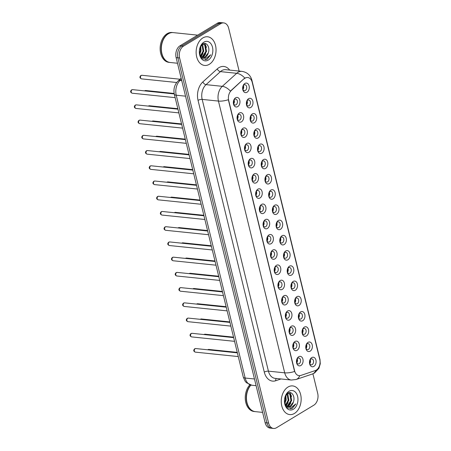 <?xml version="1.0" encoding="UTF-8"?>
<svg xmlns="http://www.w3.org/2000/svg" width="451" height="451" viewBox="0 0 451 451"><rect width="100%" height="100%" fill="white"/><g stroke="black" fill="none" stroke-linecap="round" stroke-linejoin="round"><path stroke-width="0.68" d="M241.448 121.832A4.803 3.298 -84.1 0 1 237.113 118.669A4.803 3.298 -84.1 0 1 237.435 115.563A4.803 3.298 -84.1 0 1 239.306 113.038A4.803 3.298 -84.1 0 1 243.517 115.535A4.803 3.298 -84.1 0 1 241.448 121.832M237.074 118.331A3.005 2.063 95.9 0 0 238.765 120.287A3.005 2.063 95.9 0 0 239.746 120.051A3.005 2.063 95.9 0 0 241.144 116.798A3.005 2.063 95.9 0 0 239.385 114.312A3.005 2.063 95.9 0 0 238.404 114.554A3.005 2.063 95.9 0 0 237.327 115.884M245.164 137.065A4.803 3.298 -84.1 0 1 240.823 133.896A4.803 3.298 -84.1 0 1 241.144 130.79A4.803 3.298 -84.1 0 1 243.016 128.264A4.803 3.298 -84.1 0 1 247.233 130.767A4.803 3.298 -84.1 0 1 245.164 137.065M240.789 133.564A3.005 2.063 95.9 0 0 242.48 135.52A3.005 2.063 95.9 0 0 243.455 135.277A3.005 2.063 95.9 0 0 244.854 132.03A3.005 2.063 95.9 0 0 243.095 129.544A3.005 2.063 95.9 0 0 242.119 129.781A3.005 2.063 95.9 0 0 241.043 131.111M248.873 152.297A4.803 3.298 -84.1 0 1 244.538 149.129A4.803 3.298 -84.1 0 1 244.859 146.023A4.803 3.298 -84.1 0 1 246.731 143.497A4.803 3.298 -84.1 0 1 250.942 146A4.803 3.298 -84.1 0 1 248.873 152.297M244.504 148.791A3.005 2.063 95.9 0 0 246.19 150.747A3.005 2.063 95.9 0 0 247.171 150.51A3.005 2.063 95.9 0 0 248.569 147.263A3.005 2.063 95.9 0 0 246.81 144.777A3.005 2.063 95.9 0 0 245.829 145.013A3.005 2.063 95.9 0 0 244.758 146.344M252.588 167.524A4.803 3.298 -84.1 0 1 248.247 164.361A4.803 3.298 -84.1 0 1 248.569 161.249A4.803 3.298 -84.1 0 1 250.44 158.729A4.803 3.298 -84.1 0 1 254.657 161.227A4.803 3.298 -84.1 0 1 252.588 167.524M248.213 164.023A3.005 2.063 95.9 0 0 249.905 165.979A3.005 2.063 95.9 0 0 250.886 165.742A3.005 2.063 95.9 0 0 252.278 162.49A3.005 2.063 95.9 0 0 250.519 160.004A3.005 2.063 95.9 0 0 249.544 160.24A3.005 2.063 95.9 0 0 248.467 161.576M256.298 182.756A4.803 3.298 -84.1 0 1 251.962 179.588A4.803 3.298 -84.1 0 1 252.284 176.482A4.803 3.298 -84.1 0 1 254.155 173.956A4.803 3.298 -84.1 0 1 258.372 176.459A4.803 3.298 -84.1 0 1 256.298 182.756M251.929 179.25A3.005 2.063 95.9 0 0 253.614 181.206A3.005 2.063 95.9 0 0 254.595 180.969A3.005 2.063 95.9 0 0 255.993 177.722A3.005 2.063 95.9 0 0 254.234 175.236A3.005 2.063 95.9 0 0 253.253 175.473A3.005 2.063 95.9 0 0 252.182 176.803M260.013 197.983A4.803 3.298 -84.1 0 1 255.678 194.821A4.803 3.298 -84.1 0 1 255.999 191.714A4.803 3.298 -84.1 0 1 257.871 189.189A4.803 3.298 -84.1 0 1 262.082 191.686A4.803 3.298 -84.1 0 1 260.013 197.983M255.638 194.482A3.005 2.063 95.9 0 0 257.329 196.439A3.005 2.063 95.9 0 0 258.31 196.202A3.005 2.063 95.9 0 0 259.703 192.949A3.005 2.063 95.9 0 0 257.949 190.463A3.005 2.063 95.9 0 0 256.969 190.705A3.005 2.063 95.9 0 0 255.892 192.036M263.728 213.216A4.803 3.298 -84.1 0 1 259.387 210.048A4.803 3.298 -84.1 0 1 259.708 206.941A4.803 3.298 -84.1 0 1 261.58 204.416A4.803 3.298 -84.1 0 1 265.797 206.919A4.803 3.298 -84.1 0 1 263.728 213.216M259.353 209.715A3.005 2.063 95.9 0 0 261.044 211.671A3.005 2.063 95.9 0 0 262.02 211.429A3.005 2.063 95.9 0 0 263.418 208.182A3.005 2.063 95.9 0 0 261.659 205.695A3.005 2.063 95.9 0 0 260.684 205.932A3.005 2.063 95.9 0 0 259.607 207.263M267.437 228.448A4.803 3.298 -84.1 0 1 263.102 225.28A4.803 3.298 -84.1 0 1 263.423 222.174A4.803 3.298 -84.1 0 1 265.295 219.648A4.803 3.298 -84.1 0 1 269.506 222.151A4.803 3.298 -84.1 0 1 267.437 228.448M263.068 224.942A3.005 2.063 95.9 0 0 264.754 226.898A3.005 2.063 95.9 0 0 265.735 226.661A3.005 2.063 95.9 0 0 267.133 223.414A3.005 2.063 95.9 0 0 265.374 220.928A3.005 2.063 95.9 0 0 264.393 221.165A3.005 2.063 95.9 0 0 263.316 222.495M271.152 243.675A4.803 3.298 -84.1 0 1 266.812 240.513A4.803 3.298 -84.1 0 1 267.133 237.401A4.803 3.298 -84.1 0 1 269.005 234.881A4.803 3.298 -84.1 0 1 273.221 237.378A4.803 3.298 -84.1 0 1 271.152 243.675M266.778 240.174A3.005 2.063 95.9 0 0 268.469 242.131A3.005 2.063 95.9 0 0 269.444 241.894A3.005 2.063 95.9 0 0 270.842 238.641A3.005 2.063 95.9 0 0 269.084 236.155A3.005 2.063 95.9 0 0 268.108 236.392A3.005 2.063 95.9 0 0 267.031 237.728M274.862 258.908A4.803 3.298 -84.1 0 1 270.527 255.74A4.803 3.298 -84.1 0 1 270.848 252.633A4.803 3.298 -84.1 0 1 272.72 250.108A4.803 3.298 -84.1 0 1 276.931 252.611A4.803 3.298 -84.1 0 1 274.862 258.908M270.493 255.401A3.005 2.063 95.9 0 0 272.178 257.358A3.005 2.063 95.9 0 0 273.159 257.121A3.005 2.063 95.9 0 0 274.558 253.874A3.005 2.063 95.9 0 0 272.799 251.387A3.005 2.063 95.9 0 0 271.818 251.624A3.005 2.063 95.9 0 0 270.747 252.955M278.577 274.135A4.803 3.298 -84.1 0 1 274.236 270.972A4.803 3.298 -84.1 0 1 274.558 267.866A4.803 3.298 -84.1 0 1 276.429 265.34A4.803 3.298 -84.1 0 1 280.646 267.843A4.803 3.298 -84.1 0 1 278.577 274.135M274.202 270.634A3.005 2.063 95.9 0 0 275.894 272.59A3.005 2.063 95.9 0 0 276.875 272.353A3.005 2.063 95.9 0 0 278.267 269.1A3.005 2.063 95.9 0 0 276.508 266.614A3.005 2.063 95.9 0 0 275.533 266.857A3.005 2.063 95.9 0 0 274.456 268.187M282.287 289.367A4.803 3.298 -84.1 0 1 277.951 286.199A4.803 3.298 -84.1 0 1 278.273 283.093A4.803 3.298 -84.1 0 1 280.144 280.567A4.803 3.298 -84.1 0 1 284.361 283.07A4.803 3.298 -84.1 0 1 282.287 289.367M277.917 285.866A3.005 2.063 95.9 0 0 279.609 287.823A3.005 2.063 95.9 0 0 280.584 287.586A3.005 2.063 95.9 0 0 281.982 284.333A3.005 2.063 95.9 0 0 280.223 281.847A3.005 2.063 95.9 0 0 279.242 282.084A3.005 2.063 95.9 0 0 278.171 283.414M286.002 304.6A4.803 3.298 -84.1 0 1 281.666 301.431A4.803 3.298 -84.1 0 1 281.988 298.325A4.803 3.298 -84.1 0 1 283.859 295.8A4.803 3.298 -84.1 0 1 288.071 298.303A4.803 3.298 -84.1 0 1 286.002 304.6M281.627 301.093A3.005 2.063 95.9 0 0 283.318 303.049A3.005 2.063 95.9 0 0 284.299 302.813A3.005 2.063 95.9 0 0 285.692 299.565A3.005 2.063 95.9 0 0 283.938 297.079A3.005 2.063 95.9 0 0 282.957 297.316A3.005 2.063 95.9 0 0 281.881 298.647M289.717 319.827A4.803 3.298 -84.1 0 1 285.376 316.664A4.803 3.298 -84.1 0 1 285.697 313.552A4.803 3.298 -84.1 0 1 287.569 311.032A4.803 3.298 -84.1 0 1 291.786 313.53A4.803 3.298 -84.1 0 1 289.717 319.827M285.342 316.326A3.005 2.063 95.9 0 0 287.033 318.282A3.005 2.063 95.9 0 0 288.009 318.045A3.005 2.063 95.9 0 0 289.407 314.792A3.005 2.063 95.9 0 0 287.648 312.306A3.005 2.063 95.9 0 0 286.673 312.543A3.005 2.063 95.9 0 0 285.596 313.879M293.426 335.059A4.803 3.298 -84.1 0 1 289.091 331.891A4.803 3.298 -84.1 0 1 289.412 328.785A4.803 3.298 -84.1 0 1 291.284 326.259A4.803 3.298 -84.1 0 1 295.495 328.762A4.803 3.298 -84.1 0 1 293.426 335.059M289.057 331.558A3.005 2.063 95.9 0 0 290.743 333.509A3.005 2.063 95.9 0 0 291.724 333.272A3.005 2.063 95.9 0 0 293.122 330.025A3.005 2.063 95.9 0 0 291.363 327.539A3.005 2.063 95.9 0 0 290.382 327.776A3.005 2.063 95.9 0 0 289.305 329.106M297.141 350.286A4.803 3.298 -84.1 0 1 292.8 347.123A4.803 3.298 -84.1 0 1 293.122 344.017A4.803 3.298 -84.1 0 1 294.993 341.492A4.803 3.298 -84.1 0 1 299.21 343.995A4.803 3.298 -84.1 0 1 297.141 350.286M292.767 346.785A3.005 2.063 95.9 0 0 294.458 348.741A3.005 2.063 95.9 0 0 295.433 348.505A3.005 2.063 95.9 0 0 296.831 345.252A3.005 2.063 95.9 0 0 295.072 342.766A3.005 2.063 95.9 0 0 294.097 343.008A3.005 2.063 95.9 0 0 293.02 344.338M300.851 365.519A4.803 3.298 -84.1 0 1 296.516 362.35A4.803 3.298 -84.1 0 1 296.837 359.244A4.803 3.298 -84.1 0 1 298.709 356.724A4.803 3.298 -84.1 0 1 302.925 359.221A4.803 3.298 -84.1 0 1 300.851 365.519M296.482 362.018A3.005 2.063 95.9 0 0 298.167 363.974A3.005 2.063 95.9 0 0 299.148 363.737A3.005 2.063 95.9 0 0 300.546 360.484A3.005 2.063 95.9 0 0 298.787 357.998A3.005 2.063 95.9 0 0 297.807 358.235A3.005 2.063 95.9 0 0 296.735 359.565M237.733 106.605A4.803 3.298 -84.1 0 1 233.398 103.437A4.803 3.298 -84.1 0 1 233.719 100.331A4.803 3.298 -84.1 0 1 235.591 97.805A4.803 3.298 -84.1 0 1 239.808 100.308A4.803 3.298 -84.1 0 1 237.733 106.605M233.364 103.099A3.005 2.063 95.9 0 0 235.056 105.055A3.005 2.063 95.9 0 0 236.031 104.818A3.005 2.063 95.9 0 0 237.429 101.571A3.005 2.063 95.9 0 0 235.67 99.085A3.005 2.063 95.9 0 0 234.689 99.321A3.005 2.063 95.9 0 0 233.618 100.652M250.75 107.485A4.803 3.298 -84.1 0 1 246.409 104.316A4.803 3.298 -84.1 0 1 246.731 101.21A4.803 3.298 -84.1 0 1 248.602 98.684A4.803 3.298 -84.1 0 1 252.819 101.187A4.803 3.298 -84.1 0 1 250.75 107.485M246.376 103.978A3.005 2.063 95.9 0 0 248.067 105.934A3.005 2.063 95.9 0 0 249.042 105.697A3.005 2.063 95.9 0 0 250.44 102.45A3.005 2.063 95.9 0 0 248.681 99.964A3.005 2.063 95.9 0 0 247.7 100.201A3.005 2.063 95.9 0 0 246.629 101.531M254.46 122.711A4.803 3.298 -84.1 0 1 250.125 119.549A4.803 3.298 -84.1 0 1 250.446 116.437A4.803 3.298 -84.1 0 1 252.318 113.917A4.803 3.298 -84.1 0 1 256.529 116.414A4.803 3.298 -84.1 0 1 254.46 122.711M250.085 119.211A3.005 2.063 95.9 0 0 251.776 121.167A3.005 2.063 95.9 0 0 252.757 120.93A3.005 2.063 95.9 0 0 254.155 117.677A3.005 2.063 95.9 0 0 252.397 115.191A3.005 2.063 95.9 0 0 251.416 115.428A3.005 2.063 95.9 0 0 250.339 116.764M258.175 137.944A4.803 3.298 -84.1 0 1 253.834 134.776A4.803 3.298 -84.1 0 1 254.155 131.669A4.803 3.298 -84.1 0 1 256.027 129.144A4.803 3.298 -84.1 0 1 260.244 131.647A4.803 3.298 -84.1 0 1 258.175 137.944M253.8 134.437A3.005 2.063 95.9 0 0 255.491 136.394A3.005 2.063 95.9 0 0 256.467 136.157A3.005 2.063 95.9 0 0 257.865 132.91A3.005 2.063 95.9 0 0 256.106 130.424A3.005 2.063 95.9 0 0 255.131 130.66A3.005 2.063 95.9 0 0 254.054 131.991M261.884 153.171A4.803 3.298 -84.1 0 1 257.549 150.008A4.803 3.298 -84.1 0 1 257.871 146.902A4.803 3.298 -84.1 0 1 259.742 144.376A4.803 3.298 -84.1 0 1 263.953 146.879A4.803 3.298 -84.1 0 1 261.884 153.171M257.515 149.67A3.005 2.063 95.9 0 0 259.201 151.626A3.005 2.063 95.9 0 0 260.182 151.389A3.005 2.063 95.9 0 0 261.58 148.137A3.005 2.063 95.9 0 0 259.821 145.65A3.005 2.063 95.9 0 0 258.84 145.893A3.005 2.063 95.9 0 0 257.769 147.223M265.6 168.403A4.803 3.298 -84.1 0 1 261.259 165.235A4.803 3.298 -84.1 0 1 261.58 162.129A4.803 3.298 -84.1 0 1 263.452 159.603A4.803 3.298 -84.1 0 1 267.668 162.106A4.803 3.298 -84.1 0 1 265.6 168.403M261.225 164.903A3.005 2.063 95.9 0 0 262.916 166.859A3.005 2.063 95.9 0 0 263.897 166.622A3.005 2.063 95.9 0 0 265.289 163.369A3.005 2.063 95.9 0 0 263.531 160.883A3.005 2.063 95.9 0 0 262.555 161.12A3.005 2.063 95.9 0 0 261.479 162.45M269.309 183.636A4.803 3.298 -84.1 0 1 264.974 180.468A4.803 3.298 -84.1 0 1 265.295 177.361A4.803 3.298 -84.1 0 1 267.167 174.836A4.803 3.298 -84.1 0 1 271.384 177.339A4.803 3.298 -84.1 0 1 269.309 183.636M264.94 180.129A3.005 2.063 95.9 0 0 266.626 182.086A3.005 2.063 95.9 0 0 267.606 181.849A3.005 2.063 95.9 0 0 269.005 178.602A3.005 2.063 95.9 0 0 267.246 176.115A3.005 2.063 95.9 0 0 266.265 176.352A3.005 2.063 95.9 0 0 265.194 177.683M273.024 198.863A4.803 3.298 -84.1 0 1 268.689 195.7A4.803 3.298 -84.1 0 1 269.01 192.588A4.803 3.298 -84.1 0 1 270.882 190.068A4.803 3.298 -84.1 0 1 275.093 192.566A4.803 3.298 -84.1 0 1 273.024 198.863M268.649 195.362A3.005 2.063 95.9 0 0 270.341 197.318A3.005 2.063 95.9 0 0 271.322 197.081A3.005 2.063 95.9 0 0 272.714 193.829A3.005 2.063 95.9 0 0 270.961 191.342A3.005 2.063 95.9 0 0 269.98 191.579A3.005 2.063 95.9 0 0 268.903 192.915M276.739 214.095A4.803 3.298 -84.1 0 1 272.398 210.927A4.803 3.298 -84.1 0 1 272.72 207.821A4.803 3.298 -84.1 0 1 274.591 205.295A4.803 3.298 -84.1 0 1 278.808 207.798A4.803 3.298 -84.1 0 1 276.739 214.095M272.365 210.594A3.005 2.063 95.9 0 0 274.056 212.545A3.005 2.063 95.9 0 0 275.031 212.308A3.005 2.063 95.9 0 0 276.429 209.061A3.005 2.063 95.9 0 0 274.67 206.575A3.005 2.063 95.9 0 0 273.695 206.812A3.005 2.063 95.9 0 0 272.618 208.142M280.449 229.322A4.803 3.298 -84.1 0 1 276.113 226.16A4.803 3.298 -84.1 0 1 276.435 223.053A4.803 3.298 -84.1 0 1 278.306 220.528A4.803 3.298 -84.1 0 1 282.518 223.031A4.803 3.298 -84.1 0 1 280.449 229.322M276.08 225.821A3.005 2.063 95.9 0 0 277.765 227.778A3.005 2.063 95.9 0 0 278.746 227.541A3.005 2.063 95.9 0 0 280.144 224.288A3.005 2.063 95.9 0 0 278.385 221.802A3.005 2.063 95.9 0 0 277.404 222.044A3.005 2.063 95.9 0 0 276.328 223.375M284.164 244.555A4.803 3.298 -84.1 0 1 279.823 241.386A4.803 3.298 -84.1 0 1 280.144 238.28A4.803 3.298 -84.1 0 1 282.016 235.76A4.803 3.298 -84.1 0 1 286.233 238.258A4.803 3.298 -84.1 0 1 284.164 244.555M279.789 241.054A3.005 2.063 95.9 0 0 281.48 243.01A3.005 2.063 95.9 0 0 282.456 242.773A3.005 2.063 95.9 0 0 283.854 239.52A3.005 2.063 95.9 0 0 282.095 237.034A3.005 2.063 95.9 0 0 281.12 237.271A3.005 2.063 95.9 0 0 280.043 238.602M287.873 259.787A4.803 3.298 -84.1 0 1 283.538 256.619A4.803 3.298 -84.1 0 1 283.859 253.513A4.803 3.298 -84.1 0 1 285.731 250.987A4.803 3.298 -84.1 0 1 289.948 253.49A4.803 3.298 -84.1 0 1 287.873 259.787M283.504 256.281A3.005 2.063 95.9 0 0 285.19 258.237A3.005 2.063 95.9 0 0 286.171 258A3.005 2.063 95.9 0 0 287.569 254.753A3.005 2.063 95.9 0 0 285.81 252.267A3.005 2.063 95.9 0 0 284.829 252.504A3.005 2.063 95.9 0 0 283.758 253.834M291.588 275.014A4.803 3.298 -84.1 0 1 287.248 271.852A4.803 3.298 -84.1 0 1 287.569 268.74A4.803 3.298 -84.1 0 1 289.441 266.22A4.803 3.298 -84.1 0 1 293.657 268.717A4.803 3.298 -84.1 0 1 291.588 275.014M287.214 271.513A3.005 2.063 95.9 0 0 288.905 273.469A3.005 2.063 95.9 0 0 289.886 273.233A3.005 2.063 95.9 0 0 291.278 269.98A3.005 2.063 95.9 0 0 289.525 267.494A3.005 2.063 95.9 0 0 288.544 267.731A3.005 2.063 95.9 0 0 287.467 269.067M295.298 290.247A4.803 3.298 -84.1 0 1 290.963 287.078A4.803 3.298 -84.1 0 1 291.284 283.972A4.803 3.298 -84.1 0 1 293.156 281.447A4.803 3.298 -84.1 0 1 297.372 283.95A4.803 3.298 -84.1 0 1 295.298 290.247M290.929 286.746A3.005 2.063 95.9 0 0 292.62 288.696A3.005 2.063 95.9 0 0 293.595 288.46A3.005 2.063 95.9 0 0 294.993 285.212A3.005 2.063 95.9 0 0 293.235 282.726A3.005 2.063 95.9 0 0 292.254 282.963A3.005 2.063 95.9 0 0 291.183 284.293M299.013 305.474A4.803 3.298 -84.1 0 1 294.678 302.311A4.803 3.298 -84.1 0 1 294.999 299.205A4.803 3.298 -84.1 0 1 296.871 296.679A4.803 3.298 -84.1 0 1 301.082 299.182A4.803 3.298 -84.1 0 1 299.013 305.474M294.638 301.973A3.005 2.063 95.9 0 0 296.33 303.929A3.005 2.063 95.9 0 0 297.31 303.692A3.005 2.063 95.9 0 0 298.709 300.439A3.005 2.063 95.9 0 0 296.95 297.959A3.005 2.063 95.9 0 0 295.969 298.196A3.005 2.063 95.9 0 0 294.892 299.526M302.728 320.706A4.803 3.298 -84.1 0 1 298.387 317.538A4.803 3.298 -84.1 0 1 298.709 314.432A4.803 3.298 -84.1 0 1 300.58 311.912A4.803 3.298 -84.1 0 1 304.797 314.409A4.803 3.298 -84.1 0 1 302.728 320.706M298.353 317.205A3.005 2.063 95.9 0 0 300.045 319.161A3.005 2.063 95.9 0 0 301.02 318.925A3.005 2.063 95.9 0 0 302.418 315.672A3.005 2.063 95.9 0 0 300.659 313.186A3.005 2.063 95.9 0 0 299.684 313.422A3.005 2.063 95.9 0 0 298.607 314.753M306.438 335.939A4.803 3.298 -84.1 0 1 302.102 332.77A4.803 3.298 -84.1 0 1 302.424 329.664A4.803 3.298 -84.1 0 1 304.295 327.138A4.803 3.298 -84.1 0 1 308.507 329.642A4.803 3.298 -84.1 0 1 306.438 335.939M302.069 332.432A3.005 2.063 95.9 0 0 303.754 334.388A3.005 2.063 95.9 0 0 304.735 334.152A3.005 2.063 95.9 0 0 306.133 330.904A3.005 2.063 95.9 0 0 304.374 328.418A3.005 2.063 95.9 0 0 303.393 328.655A3.005 2.063 95.9 0 0 302.322 329.985M310.153 351.166A4.803 3.298 -84.1 0 1 305.812 348.003A4.803 3.298 -84.1 0 1 306.133 344.891A4.803 3.298 -84.1 0 1 308.005 342.371A4.803 3.298 -84.1 0 1 312.222 344.868A4.803 3.298 -84.1 0 1 310.153 351.166M305.778 347.665A3.005 2.063 95.9 0 0 307.469 349.621A3.005 2.063 95.9 0 0 308.45 349.384A3.005 2.063 95.9 0 0 309.843 346.131A3.005 2.063 95.9 0 0 308.084 343.645A3.005 2.063 95.9 0 0 307.108 343.882A3.005 2.063 95.9 0 0 306.032 345.218M313.862 366.398A4.803 3.298 -84.1 0 1 309.527 363.23A4.803 3.298 -84.1 0 1 309.848 360.123A4.803 3.298 -84.1 0 1 311.72 357.598A4.803 3.298 -84.1 0 1 315.937 360.101A4.803 3.298 -84.1 0 1 313.862 366.398M309.493 362.897A3.005 2.063 95.9 0 0 311.179 364.848A3.005 2.063 95.9 0 0 312.16 364.611A3.005 2.063 95.9 0 0 313.558 361.364A3.005 2.063 95.9 0 0 311.799 358.878A3.005 2.063 95.9 0 0 310.818 359.114A3.005 2.063 95.9 0 0 309.747 360.445M247.035 92.252A4.803 3.298 -84.1 0 1 242.694 89.084A4.803 3.298 -84.1 0 1 243.016 85.978A4.803 3.298 -84.1 0 1 244.893 83.452A4.803 3.298 -84.1 0 1 249.104 85.955A4.803 3.298 -84.1 0 1 247.035 92.252M242.661 88.751A3.005 2.063 95.9 0 0 244.352 90.707A3.005 2.063 95.9 0 0 245.333 90.465A3.005 2.063 95.9 0 0 246.725 87.218A3.005 2.063 95.9 0 0 244.972 84.732A3.005 2.063 95.9 0 0 243.991 84.968A3.005 2.063 95.9 0 0 242.914 86.299M244.216 78.818A8.107 5.57 -84.1 0 1 245.107 78.153A8.107 5.57 -84.1 0 1 247.751 77.51A8.107 5.57 -84.1 0 1 252.222 82.37L319.77 359.486A8.107 5.57 -84.1 0 1 315.334 370.553L300.755 375.463A8.107 5.57 -84.1 0 1 299.064 375.66A8.107 5.57 -84.1 0 1 294.593 370.801L228.691 100.472A8.107 5.57 -84.1 0 1 231.295 90.516L243.901 78.79L245.739 77.741M243.348 85.555A3.005 2.063 -84.1 0 1 242.937 89.569M310.181 359.701A3.005 2.063 -84.1 0 1 309.764 363.715M306.466 344.468A3.005 2.063 -84.1 0 1 306.049 348.482M302.751 329.236A3.005 2.063 -84.1 0 1 302.339 333.255M299.041 314.009A3.005 2.063 -84.1 0 1 298.624 318.023M295.326 298.776A3.005 2.063 -84.1 0 1 294.915 302.796M291.617 283.549A3.005 2.063 -84.1 0 1 291.199 287.563M287.901 268.317A3.005 2.063 -84.1 0 1 287.484 272.331M284.192 253.084A3.005 2.063 -84.1 0 1 283.775 257.104M280.477 237.857A3.005 2.063 -84.1 0 1 280.06 241.871M276.762 222.625A3.005 2.063 -84.1 0 1 276.35 226.644M273.052 207.398A3.005 2.063 -84.1 0 1 272.635 211.412M269.337 192.165A3.005 2.063 -84.1 0 1 268.926 196.179M265.628 176.933A3.005 2.063 -84.1 0 1 265.211 180.952M261.913 161.706A3.005 2.063 -84.1 0 1 261.495 165.72M258.197 146.474A3.005 2.063 -84.1 0 1 257.786 150.493M254.488 131.247A3.005 2.063 -84.1 0 1 254.071 135.261M250.773 116.014A3.005 2.063 -84.1 0 1 250.361 120.028M247.063 100.782A3.005 2.063 -84.1 0 1 246.646 104.801M234.052 99.908A3.005 2.063 -84.1 0 1 233.635 103.922M297.17 358.821A3.005 2.063 -84.1 0 1 296.752 362.835M293.454 343.589A3.005 2.063 -84.1 0 1 293.037 347.608M289.739 328.362A3.005 2.063 -84.1 0 1 289.328 332.376M286.03 313.129A3.005 2.063 -84.1 0 1 285.613 317.143M282.315 297.897A3.005 2.063 -84.1 0 1 281.903 301.916M278.605 282.67A3.005 2.063 -84.1 0 1 278.188 286.684M274.89 267.437A3.005 2.063 -84.1 0 1 274.473 271.457M271.181 252.21A3.005 2.063 -84.1 0 1 270.763 256.224M267.466 236.978A3.005 2.063 -84.1 0 1 267.048 240.992M263.75 221.745A3.005 2.063 -84.1 0 1 263.339 225.765M260.041 206.519A3.005 2.063 -84.1 0 1 259.624 210.532M256.326 191.286A3.005 2.063 -84.1 0 1 255.914 195.306M252.616 176.059A3.005 2.063 -84.1 0 1 252.199 180.073M248.901 160.827A3.005 2.063 -84.1 0 1 248.484 164.84M245.186 145.594A3.005 2.063 -84.1 0 1 244.775 149.614M241.477 130.367A3.005 2.063 -84.1 0 1 241.06 134.381M237.762 115.135A3.005 2.063 -84.1 0 1 237.35 119.154M202.877 37.912A14.409 9.899 95.9 0 0 196.174 53.517A14.409 9.899 95.9 0 0 204.607 65.446A14.409 9.899 95.9 0 0 209.309 64.307A14.409 9.899 95.9 0 0 216.012 48.702A14.409 9.899 95.9 0 0 207.573 36.773A14.409 9.899 95.9 0 0 202.877 37.912A14.409 9.899 95.9 0 0 196.174 53.517A14.409 9.899 95.9 0 0 204.607 65.446A14.409 9.899 95.9 0 0 209.309 64.307A14.409 9.899 95.9 0 0 216.012 48.702A14.409 9.899 95.9 0 0 207.573 36.773A14.409 9.899 95.9 0 0 202.877 37.912M287.986 387.054A14.409 9.899 95.9 0 0 281.283 402.658A14.409 9.899 95.9 0 0 289.722 414.587A14.409 9.899 95.9 0 0 294.418 413.449A14.409 9.899 95.9 0 0 301.127 397.844A14.409 9.899 95.9 0 0 292.688 385.915A14.409 9.899 95.9 0 0 287.986 387.054A14.409 9.899 95.9 0 0 281.283 402.658A14.409 9.899 95.9 0 0 289.722 414.587A14.409 9.899 95.9 0 0 294.418 413.449A14.409 9.899 95.9 0 0 301.127 397.844A14.409 9.899 95.9 0 0 292.688 385.915A14.409 9.899 95.9 0 0 287.986 387.054M244.837 78.13L244.848 78.124A10.508 6.066 47.8 0 0 236.702 73.299A12.008 8.253 -84.1 0 1 238.027 72.307A12.008 8.253 -84.1 0 1 241.945 71.359L225.669 69.674A12.008 8.253 95.9 0 0 221.751 70.627A12.008 8.253 95.9 0 0 220.426 71.613L206.034 84.647A12.008 8.253 95.9 0 0 202.178 99.4L268.424 371.15A12.008 8.253 95.9 0 0 275.048 378.35L291.323 380.035A12.008 8.253 -84.1 0 1 284.699 372.83L218.453 101.08A10.508 3.512 -13.7 0 0 228.347 99.727L294.593 371.477A10.508 3.512 166.3 0 1 284.699 372.83L268.424 371.15A3.005 1.003 -13.7 0 0 264.292 372.109L198.045 100.359A15.013 10.317 -84.1 0 1 202.86 81.924L217.258 68.89A15.013 10.317 -84.1 0 1 229.655 70.085M239.12 71.066L228.696 28.312A9.009 6.19 95.9 0 0 223.73 22.911L220.263 22.55A9.009 6.19 95.9 0 0 217.326 23.26L180.011 45.799A9.009 6.19 95.9 0 0 176.127 57.604L265.126 422.688L266.862 422.869A9.009 6.19 95.9 0 0 271.829 428.27A9.009 6.19 95.9 0 1 266.862 422.869L177.863 57.784L266.862 422.869L268.599 423.049A9.009 6.19 95.9 0 0 273.565 428.45A9.009 6.19 95.9 0 0 276.502 427.74L313.817 405.201A9.009 6.19 95.9 0 0 317.696 393.396L312.921 373.806M180.011 45.799L181.747 45.974A9.009 6.19 95.9 0 0 177.863 57.784A9.009 6.19 95.9 0 1 181.747 45.974L219.062 23.441L181.747 45.974L183.478 46.154A9.009 6.19 95.9 0 0 179.599 57.959L268.599 423.049M221.999 22.73A9.009 6.19 95.9 0 0 219.062 23.441A9.009 6.19 95.9 0 1 221.999 22.73M198.045 100.359A3.005 1.003 -13.7 0 1 202.178 99.4L218.453 101.08A12.008 8.253 -84.1 0 1 222.304 86.333A10.508 6.066 47.8 0 1 230.399 91.119L243.901 78.79M223.73 22.911A9.009 6.19 95.9 0 0 220.793 23.621L183.478 46.154M265.126 422.688A9.009 6.19 95.9 0 0 270.093 428.089L273.565 428.45M243.551 86.079L243.044 86.028M242.683 88.853A3.304 2.272 95.9 0 0 243.027 86.733L242.813 86.71M243.658 86.581L243.027 86.733M234.357 100.934L233.511 101.063M233.387 103.206A3.304 2.272 95.9 0 0 233.725 101.086M234.249 100.432L233.748 100.376M247.261 101.306L246.759 101.255M246.398 104.08A3.304 2.272 95.9 0 0 246.736 101.96L246.522 101.937M247.368 101.813L246.736 101.96M250.976 116.538L250.474 116.488M250.108 119.312A3.304 2.272 95.9 0 0 250.452 117.192L250.237 117.17M251.083 117.04L250.452 117.192M254.685 131.771L254.184 131.715M253.823 134.545A3.304 2.272 95.9 0 0 254.167 132.425L253.947 132.402M254.792 132.273L254.167 132.425M258.4 146.998L257.899 146.947M257.538 149.771A3.304 2.272 95.9 0 0 257.876 147.652L257.662 147.629M258.508 147.505L257.876 147.652M238.072 116.166L237.226 116.29M237.096 118.433A3.304 2.272 95.9 0 0 237.44 116.313M237.965 115.659L237.457 115.608M241.781 131.393L240.935 131.523M240.811 133.665A3.304 2.272 95.9 0 0 241.155 131.545M241.674 130.891L241.172 130.841M245.496 146.626L244.651 146.75M244.521 148.892A3.304 2.272 95.9 0 0 244.865 146.772M245.389 146.118L244.887 146.068M197.651 35.144L173.24 32.619A15.013 10.317 95.9 0 0 168.347 33.808A15.013 10.317 95.9 0 0 162.495 41.695A15.013 10.317 95.9 0 0 161.492 51.403A15.013 10.317 95.9 0 0 170.157 62.486L177.502 63.247M173.133 32.607A15.013 10.317 95.9 0 0 173.026 32.596A15.013 10.317 95.9 0 0 168.133 33.786A15.013 10.317 95.9 0 0 161.148 50.033A15.013 10.317 95.9 0 0 169.937 62.463A15.013 10.317 95.9 0 0 170.044 62.475M173.026 32.596L172.051 32.495A15.013 10.317 95.9 0 0 167.152 33.684A15.013 10.317 95.9 0 0 160.173 49.937A15.013 10.317 95.9 0 0 168.962 62.362L169.937 62.463M202.713 44.012L205.481 45.297L206.535 51.465L202.989 56.849L201.969 57.254M202.995 43.989L204.793 45.224L205.848 51.391L202.302 56.775L201.642 57.068M199.404 53.336L202.206 58.681L207.054 59.329L210.73 54.791L206.395 58.1L202.228 57.367A6.788 4.662 95.9 0 0 203.226 57.638A6.788 4.662 95.9 0 0 205.436 57.097A6.788 4.662 95.9 0 0 208.272 52.93L205.058 57.057L202.944 57.593M202.228 57.367L199.872 55.236M202.533 57.565L200.543 56.719M200.723 46.087L201.028 50.895L199.596 54.317M200.3 46.87L200.334 50.822L199.415 53.415M202.149 44.412L202.725 45.01L203.779 51.177L200.678 56.29M201.828 44.694L203.091 51.11L200.368 55.935M203.908 42.146A9.792 6.726 95.9 0 0 200.092 47.287A9.792 6.726 95.9 0 0 199.438 53.618A9.792 6.726 95.9 0 0 208.277 60.073A9.792 6.726 95.9 0 0 212.494 47.242A9.792 6.726 95.9 0 0 203.908 42.146M208.272 52.93C210.414 47.411 206.49 41.515 202.843 43.933L200.159 47.175M162.49 41.718A14.86 10.21 95.9 0 0 162.484 41.74A14.86 10.21 95.9 0 0 161.486 51.358A14.86 10.21 95.9 0 0 161.492 51.38M210.73 54.791L207.071 59.109L205.402 59.724M204.523 43.443L205.673 45.557M204.844 43.448L206.457 47.332M205.752 53.793L203.249 57.587M203.001 53.511L201.101 56.685M200.244 53.224L199.646 54.515M287.823 393.154L290.591 394.439L291.65 400.606L288.104 405.99L287.084 406.396M288.11 393.131L289.903 394.366L290.963 400.533L287.411 405.917L286.751 406.21M284.513 402.478L287.321 407.822L292.163 408.471L295.839 403.933L291.504 407.242L287.343 406.509A6.788 4.662 95.9 0 0 288.336 406.779A6.788 4.662 95.9 0 0 290.551 406.238A6.788 4.662 95.9 0 0 293.381 402.072L290.168 406.204L288.059 406.734M287.343 406.509L284.981 404.378M287.648 406.706L285.658 405.861M285.838 395.228L286.137 400.037L284.711 403.459M285.41 396.012L285.449 399.964L284.53 402.563M287.264 393.554L287.839 394.151L288.894 400.319L285.787 405.432M286.943 393.836L288.206 400.251L285.477 405.077M289.018 391.288A9.792 6.726 95.9 0 0 285.207 396.429A9.792 6.726 95.9 0 0 284.547 402.766A9.792 6.726 95.9 0 0 293.387 409.215A9.792 6.726 95.9 0 0 297.609 396.384A9.792 6.726 95.9 0 0 289.018 391.288M293.381 402.072C295.523 396.553 291.6 390.656 287.958 393.075L285.274 396.316M249.86 384.804A15.013 10.317 95.9 0 0 245.491 400.967A15.013 10.317 95.9 0 0 254.071 411.504L255.052 411.605A15.013 10.317 95.9 0 0 255.159 411.616M250.705 385.047A15.013 10.317 95.9 0 0 246.483 401.176A15.013 10.317 95.9 0 0 255.052 411.605M250.903 385.092A15.013 10.317 95.9 0 0 247.61 390.837A14.86 10.21 95.9 0 0 247.593 390.882A14.86 10.21 95.9 0 0 246.601 400.499A14.86 10.21 95.9 0 0 246.601 400.522M247.593 390.882L247.61 390.837A15.013 10.317 95.9 0 0 246.607 400.544A15.013 10.317 95.9 0 0 255.266 411.628L262.617 412.389M295.839 403.933L292.18 408.251L290.517 408.865M289.632 392.584L290.782 394.698M289.954 392.595L291.566 396.474M290.867 402.935L288.364 406.729M288.11 402.653L286.21 405.827M285.353 402.365L284.761 403.656M262.116 162.23L261.608 162.18M261.247 165.004A3.304 2.272 95.9 0 0 261.591 162.884L261.377 162.862M262.223 162.732L261.591 162.884M265.825 177.463L265.323 177.406M264.962 180.231A3.304 2.272 95.9 0 0 265.301 178.111L265.087 178.089M265.932 177.965L265.301 178.111M269.54 192.69L269.033 192.639M268.672 195.463A3.304 2.272 95.9 0 0 269.016 193.344L268.802 193.321M269.647 193.191L269.016 193.344M249.211 161.853L248.36 161.982M248.236 164.125A3.304 2.272 95.9 0 0 248.58 162.005M249.104 161.351L248.597 161.3M252.921 177.085L252.075 177.215M251.951 179.357A3.304 2.272 95.9 0 0 252.289 177.237M252.814 176.583L252.312 176.527M256.636 192.318L255.79 192.442M255.661 194.584A3.304 2.272 95.9 0 0 256.005 192.464M256.529 191.81L256.021 191.76M273.25 207.922L272.748 207.866M272.387 210.696A3.304 2.272 95.9 0 0 272.725 208.576L272.511 208.554M273.357 208.424L272.725 208.576M276.965 223.149L276.463 223.098M276.097 225.923A3.304 2.272 95.9 0 0 276.44 223.803L276.226 223.781M277.072 223.657L276.44 223.803M280.674 238.382L280.172 238.331M279.812 241.155A3.304 2.272 95.9 0 0 280.156 239.036L279.936 239.013M280.781 238.883L280.156 239.036M284.389 253.614L283.888 253.558M283.527 256.382A3.304 2.272 95.9 0 0 283.865 254.263L283.651 254.24M284.496 254.116L283.865 254.263M288.104 268.841L287.597 268.79M287.236 271.615A3.304 2.272 95.9 0 0 287.58 269.495L287.366 269.472M288.212 269.348L287.58 269.495M260.345 207.545L259.5 207.674M259.376 209.816A3.304 2.272 95.9 0 0 259.714 207.697M260.238 207.043L259.737 206.992M264.06 222.777L263.215 222.901M263.085 225.043A3.304 2.272 95.9 0 0 263.429 222.924M263.953 222.27L263.452 222.219M267.77 238.004L266.924 238.134M266.8 240.276A3.304 2.272 95.9 0 0 267.144 238.156M267.663 237.502L267.161 237.451M271.485 253.236L270.639 253.366M270.515 255.508A3.304 2.272 95.9 0 0 270.854 253.389M271.378 252.735L270.876 252.678M275.2 268.469L274.355 268.593M274.225 270.735A3.304 2.272 95.9 0 0 274.569 268.616M275.093 267.962L274.586 267.911M291.814 284.074L291.312 284.017M290.951 286.847A3.304 2.272 95.9 0 0 291.29 284.728L291.075 284.705M291.921 284.575L291.29 284.728M295.529 299.301L295.022 299.25M294.661 302.074A3.304 2.272 95.9 0 0 295.005 299.954L294.791 299.932M295.636 299.808L295.005 299.954M299.238 314.533L298.737 314.482M298.376 317.307A3.304 2.272 95.9 0 0 298.72 315.187L298.5 315.164M299.346 315.035L298.72 315.187M302.954 329.766L302.452 329.709M302.085 332.534A3.304 2.272 95.9 0 0 302.429 330.414L302.215 330.391M303.061 330.267L302.429 330.414M306.669 344.992L306.161 344.942M305.801 347.766A3.304 2.272 95.9 0 0 306.144 345.646L305.925 345.624M306.776 345.5L306.144 345.646M310.378 360.225L309.876 360.174M309.516 362.999A3.304 2.272 95.9 0 0 309.854 360.879L309.64 360.856M310.485 360.727L309.854 360.879M278.91 283.696L278.064 283.826M277.94 285.968A3.304 2.272 95.9 0 0 278.278 283.848M278.803 283.194L278.301 283.143M282.625 298.928L281.779 299.052M281.649 301.195A3.304 2.272 95.9 0 0 281.993 299.075M282.518 298.427L282.01 298.37M286.334 314.155L285.489 314.285M285.365 316.427A3.304 2.272 95.9 0 0 285.709 314.308M286.227 313.654L285.725 313.603M290.049 329.388L289.204 329.518M289.074 331.66A3.304 2.272 95.9 0 0 289.418 329.54M289.942 328.886L289.441 328.83M293.764 344.62L292.913 344.744M292.789 346.887A3.304 2.272 95.9 0 0 293.133 344.767M293.657 344.113L293.15 344.062M297.474 359.847L296.628 359.977M296.504 362.119A3.304 2.272 95.9 0 0 296.843 359.999M297.367 359.346L296.865 359.295M231.295 90.516L230.98 90.482M202.86 81.924A3.005 1.731 -132.2 0 0 206.034 84.647L222.304 86.333L236.702 73.299L220.426 71.613A3.005 1.731 -132.2 0 1 217.258 68.89M319.934 360.304A10.508 3.512 -13.7 0 0 319.99 359.537L251.9 80.222A10.508 3.512 166.3 0 1 251.81 81.095M299.729 375.672A10.508 7.284 71.4 0 1 296.07 379.505L291.323 380.035M315.925 370.305A10.508 7.284 71.4 0 1 312.312 374.031L296.07 379.505M280.996 378.964L275.708 380.745A15.013 10.317 -84.1 0 1 264.292 372.109M220.793 23.621L217.326 23.26M179.599 57.959L176.127 57.604M276.339 378.485A3.005 2.08 -108.6 0 0 275.708 380.745M181.409 79.269L180.09 80.464L181.742 80.633M174.328 94.259A6.004 2.007 -13.7 0 0 176.234 95.212L245.181 378.028A12.008 8.253 95.9 0 0 251.799 385.233L246.415 382.702L245.124 381.202L243.275 377.081L174.328 94.259C173.263 89.072 174.503 84.653 178.06 81.011A6.004 3.467 47.8 0 1 180.09 80.464A12.008 8.253 95.9 0 0 176.234 95.212L185.53 96.17M243.275 377.081A6.004 2.007 -13.7 0 0 245.181 378.028L254.471 378.992M141.315 75.424A1.804 1.24 95.9 0 0 140.481 77.375A1.804 1.24 95.9 0 0 141.535 78.869C139.652 78.079 139.432 76.963 140.875 75.514L141.902 75.283A1.804 1.24 95.9 0 0 141.315 75.424M132.233 93.216C130.35 92.432 130.13 91.316 131.574 89.867L132.605 89.636A1.804 1.24 95.9 0 0 132.019 89.777A1.804 1.24 95.9 0 0 131.179 91.728A1.804 1.24 95.9 0 0 132.233 93.216L175.157 97.658M144.427 90.854L145.617 90.51A1.804 1.24 95.9 0 0 145.03 90.657A1.804 1.24 95.9 0 0 144.743 90.888M148.137 106.086L149.332 105.743A1.804 1.24 95.9 0 0 148.74 105.884A1.804 1.24 95.9 0 0 148.458 106.12M151.852 121.319L153.041 120.975A1.804 1.24 95.9 0 0 152.455 121.116A1.804 1.24 95.9 0 0 152.167 121.347M155.561 136.546L156.756 136.202A1.804 1.24 95.9 0 0 156.164 136.349A1.804 1.24 95.9 0 0 155.883 136.58M135.948 108.449C134.065 107.665 133.846 106.549 135.289 105.094L136.315 104.863A1.804 1.24 95.9 0 0 135.728 105.004A1.804 1.24 95.9 0 0 134.894 106.955A1.804 1.24 95.9 0 0 135.948 108.449L178.872 112.885M139.658 123.681C137.78 122.892 137.561 121.776 139.004 120.327L140.03 120.096A1.804 1.24 95.9 0 0 139.444 120.237A1.804 1.24 95.9 0 0 138.604 122.187A1.804 1.24 95.9 0 0 139.658 123.681L182.582 128.118M143.373 138.908C141.49 138.124 141.27 137.008 142.713 135.559L143.745 135.323A1.804 1.24 95.9 0 0 143.153 135.469A1.804 1.24 95.9 0 0 142.319 137.42A1.804 1.24 95.9 0 0 143.373 138.908L186.297 143.345M159.276 151.778L160.466 151.435A1.804 1.24 95.9 0 0 159.88 151.575A1.804 1.24 95.9 0 0 159.592 151.812M162.991 167.005L164.181 166.661A1.804 1.24 95.9 0 0 163.595 166.808A1.804 1.24 95.9 0 0 163.307 167.039M166.701 182.238L167.89 181.894A1.804 1.24 95.9 0 0 167.304 182.035A1.804 1.24 95.9 0 0 167.022 182.272M147.082 154.141C145.205 153.357 144.985 152.235 146.428 150.786L147.454 150.555A1.804 1.24 95.9 0 0 146.868 150.696A1.804 1.24 95.9 0 0 146.028 152.647A1.804 1.24 95.9 0 0 147.082 154.141L190.006 158.577M150.797 169.367C148.915 168.584 148.695 167.468 150.138 166.019L151.17 165.788A1.804 1.24 95.9 0 0 150.583 165.929A1.804 1.24 95.9 0 0 149.743 167.879A1.804 1.24 95.9 0 0 150.797 169.367L193.721 173.81M154.513 184.6C152.63 183.816 152.41 182.7 153.853 181.246L154.879 181.014A1.804 1.24 95.9 0 0 154.293 181.155A1.804 1.24 95.9 0 0 153.458 183.106A1.804 1.24 95.9 0 0 154.513 184.6L197.437 189.037M170.416 197.47L171.605 197.126A1.804 1.24 95.9 0 0 171.019 197.267A1.804 1.24 95.9 0 0 170.732 197.499M174.125 212.697L175.321 212.353A1.804 1.24 95.9 0 0 174.729 212.5A1.804 1.24 95.9 0 0 174.447 212.731M177.841 227.93L179.03 227.586A1.804 1.24 95.9 0 0 178.444 227.727A1.804 1.24 95.9 0 0 178.156 227.964M181.55 243.157L182.745 242.813A1.804 1.24 95.9 0 0 182.159 242.959A1.804 1.24 95.9 0 0 181.871 243.19M185.265 258.389L186.455 258.045A1.804 1.24 95.9 0 0 185.868 258.186A1.804 1.24 95.9 0 0 185.581 258.423M158.222 199.832C156.339 199.043 156.125 197.927 157.568 196.478L158.594 196.247A1.804 1.24 95.9 0 0 158.008 196.388A1.804 1.24 95.9 0 0 157.168 198.339A1.804 1.24 95.9 0 0 158.222 199.832L201.146 204.269M161.937 215.059C160.054 214.276 159.834 213.16 161.278 211.711L162.309 211.474A1.804 1.24 95.9 0 0 161.717 211.62A1.804 1.24 95.9 0 0 160.883 213.571A1.804 1.24 95.9 0 0 161.937 215.059L204.861 219.496M165.647 230.292C163.769 229.508 163.55 228.386 164.993 226.938L166.019 226.706A1.804 1.24 95.9 0 0 165.432 226.847A1.804 1.24 95.9 0 0 164.592 228.798A1.804 1.24 95.9 0 0 165.647 230.292L208.571 234.729M169.362 245.519C167.479 244.735 167.259 243.619 168.702 242.17L169.734 241.939A1.804 1.24 95.9 0 0 169.148 242.08A1.804 1.24 95.9 0 0 168.308 244.03A1.804 1.24 95.9 0 0 169.362 245.519L212.286 249.961M173.077 260.751C171.194 259.968 170.974 258.851 172.417 257.397L173.443 257.166A1.804 1.24 95.9 0 0 172.857 257.312A1.804 1.24 95.9 0 0 172.017 259.257A1.804 1.24 95.9 0 0 173.077 260.751L216.001 265.188M188.98 273.622L190.17 273.278A1.804 1.24 95.9 0 0 189.583 273.419A1.804 1.24 95.9 0 0 189.296 273.65M192.69 288.849L193.879 288.505A1.804 1.24 95.9 0 0 193.293 288.651A1.804 1.24 95.9 0 0 193.011 288.882M196.405 304.081L197.594 303.737A1.804 1.24 95.9 0 0 197.008 303.878A1.804 1.24 95.9 0 0 196.721 304.115M200.114 319.308L201.309 318.964A1.804 1.24 95.9 0 0 200.718 319.111A1.804 1.24 95.9 0 0 200.436 319.342M203.829 334.541L205.019 334.197A1.804 1.24 95.9 0 0 204.433 334.338A1.804 1.24 95.9 0 0 204.145 334.574M207.539 349.773L208.734 349.429A1.804 1.24 95.9 0 0 208.148 349.57A1.804 1.24 95.9 0 0 207.86 349.807M176.786 275.984C174.903 275.195 174.684 274.078 176.127 272.63L177.158 272.398A1.804 1.24 95.9 0 0 176.572 272.539A1.804 1.24 95.9 0 0 175.732 274.49A1.804 1.24 95.9 0 0 176.786 275.984L219.71 280.421M180.501 291.211C178.619 290.427 178.399 289.311 179.842 287.862L180.868 287.625A1.804 1.24 95.9 0 0 180.282 287.772A1.804 1.24 95.9 0 0 179.447 289.722A1.804 1.24 95.9 0 0 180.501 291.211L223.425 295.647M184.211 306.443C182.328 305.66 182.114 304.543 183.557 303.089L184.583 302.858A1.804 1.24 95.9 0 0 183.997 302.999A1.804 1.24 95.9 0 0 183.157 304.949A1.804 1.24 95.9 0 0 184.211 306.443L227.135 310.88M187.926 321.67C186.043 320.887 185.823 319.77 187.266 318.321L188.298 318.09A1.804 1.24 95.9 0 0 187.706 318.231A1.804 1.24 95.9 0 0 186.872 320.182A1.804 1.24 95.9 0 0 187.926 321.67L230.85 326.112M191.636 336.903C189.758 336.119 189.538 335.003 190.982 333.548L192.008 333.317A1.804 1.24 95.9 0 0 191.421 333.464A1.804 1.24 95.9 0 0 190.581 335.409A1.804 1.24 95.9 0 0 191.636 336.903L234.559 341.339M195.351 352.135C193.468 351.352 193.248 350.23 194.691 348.781L195.723 348.55A1.804 1.24 95.9 0 0 195.136 348.691A1.804 1.24 95.9 0 0 194.296 350.641A1.804 1.24 95.9 0 0 195.351 352.135L238.275 356.572M312.312 374.031L314.567 372.988L318.964 368.236L320.278 363.771L319.99 359.537M251.9 80.222C250.525 75.232 247.204 72.278 241.945 71.359M251.799 385.233L256.106 385.678M178.06 81.011L181.15 78.215M141.535 78.869L176.691 82.499M141.902 75.283L180.034 79.224M132.605 89.636L174.255 93.943M145.617 90.51L174.159 93.464M149.332 105.743L177.846 108.691M153.041 120.975L181.561 123.924M156.756 136.202L185.271 139.15M136.315 104.863L177.965 109.17M140.03 120.096L181.68 124.403M143.745 135.323L185.389 139.63M202.82 43.944L203.345 44.001M287.93 393.086L288.454 393.142M160.466 151.435L188.986 154.383M164.181 166.661L192.701 169.615M167.89 181.894L196.41 184.842M147.454 150.555L189.104 154.862M151.17 165.788L192.814 170.095M154.879 181.014L196.529 185.322M171.605 197.126L200.126 200.075M175.321 212.353L203.835 215.302M179.03 227.586L207.55 230.534M182.745 242.813L211.265 245.767M186.455 258.045L214.975 260.994M158.594 196.247L200.244 200.554M162.309 211.474L203.953 215.781M166.019 226.706L207.669 231.013M169.734 241.939L211.378 246.246M173.443 257.166L215.093 261.473M190.17 273.278L218.69 276.226M193.879 288.505L222.399 291.453M197.594 303.737L226.114 306.686M201.309 318.964L229.824 321.918M205.019 334.197L233.539 337.145M208.734 349.429L237.254 352.378M177.158 272.398L218.803 276.705M180.868 287.625L222.518 291.932M184.583 302.858L226.233 307.165M188.298 318.09L229.942 322.397M192.008 333.317L233.657 337.624M195.723 348.55L237.367 352.857"/></g></svg>
